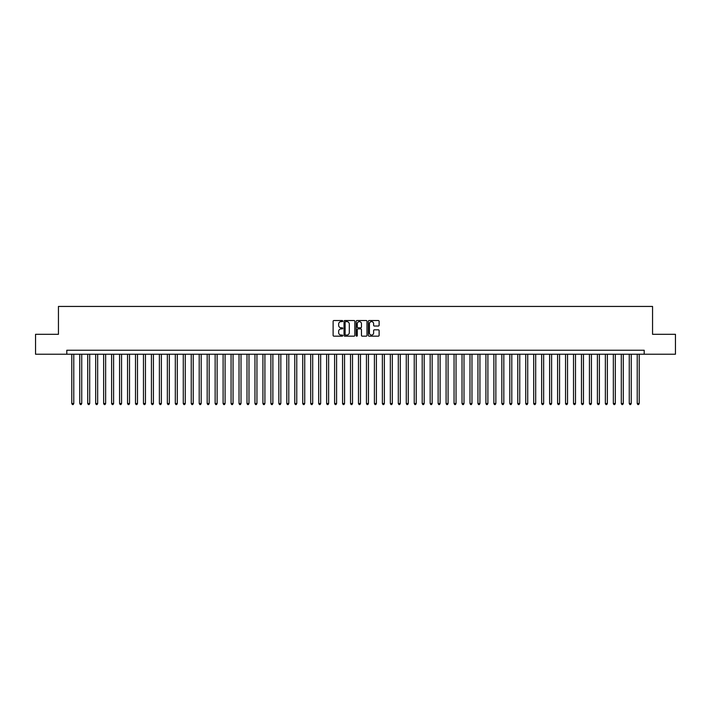 <?xml version="1.0" encoding="UTF-8"?>
<svg xmlns="http://www.w3.org/2000/svg" width="711" height="711" viewBox="0 0 711 711"><rect width="100%" height="100%" fill="white"/><g stroke="black" fill="none" stroke-linecap="round" stroke-linejoin="round"><path stroke-width="1.07" d="M342.755 321.07A0.551 0.551 0 0 0 342.213 320.528L333.903 320.528A0.782 0.782 0 0 0 333.121 321.31L333.121 335.379A0.782 0.782 0 0 0 333.903 336.161L342.213 336.161A0.551 0.551 0 0 0 342.755 335.61A0.551 0.551 0 0 0 342.213 335.068L341.138 335.068A2.497 2.497 0 0 1 338.632 332.561L338.632 331.388A2.497 2.497 0 0 1 341.138 328.891L342.213 328.891A0.551 0.551 0 0 0 342.755 328.34A0.551 0.551 0 0 0 342.213 327.798L341.138 327.798A2.497 2.497 0 0 1 338.632 325.291L338.632 324.118A2.497 2.497 0 0 1 341.138 321.621L342.213 321.621A0.551 0.551 0 0 0 342.755 321.07M378.35 326.038A0.782 0.782 0 0 0 379.123 325.256L379.123 321.31A0.782 0.782 0 0 0 378.35 320.528L369.125 320.528A0.782 0.782 0 0 0 368.342 321.31L368.342 335.379A0.782 0.782 0 0 0 369.125 336.161L378.35 336.161A0.782 0.782 0 0 0 379.123 335.379L379.123 330.606A0.782 0.782 0 0 0 378.35 329.824L374.395 329.824A0.782 0.782 0 0 0 373.613 330.606L373.613 332.979A2.089 2.089 0 0 1 371.524 335.068A2.089 2.089 0 0 1 369.436 332.979L369.436 323.709A2.089 2.089 0 0 1 371.524 321.621A2.089 2.089 0 0 1 373.613 323.709L373.613 325.256A0.782 0.782 0 0 0 374.395 326.038L378.35 326.038M66.807 354.229L35.55 354.229L35.55 334.312L58.444 334.312L58.444 306.441L652.556 306.441L652.556 334.312L675.45 334.312L675.45 354.229L644.193 354.229L644.193 350.247L66.807 350.247L66.807 354.229L644.193 354.229M354.816 321.31A0.782 0.782 0 0 0 354.034 320.528L344.808 320.528A0.782 0.782 0 0 0 344.026 321.31L344.026 335.379A0.782 0.782 0 0 0 344.808 336.161L354.034 336.161A0.782 0.782 0 0 0 354.816 335.379L354.816 321.31M356.966 320.528L366.192 320.528A0.782 0.782 0 0 1 366.974 321.31L366.974 335.379A0.782 0.782 0 0 1 366.192 336.161L362.246 336.161A0.782 0.782 0 0 1 361.464 335.379L361.464 329.673A0.782 0.782 0 0 0 360.681 328.891L358.06 328.891A0.782 0.782 0 0 0 357.278 329.673L357.278 335.61A0.551 0.551 0 0 1 356.735 336.161A0.551 0.551 0 0 1 356.184 335.61L356.184 321.31A0.782 0.782 0 0 1 356.966 320.528M345.67 321.621A0.551 0.551 0 0 0 345.119 322.172L345.119 334.517A0.551 0.551 0 0 0 345.67 335.068L346.799 335.068A2.497 2.497 0 0 0 349.305 332.561L349.305 324.118A2.497 2.497 0 0 0 346.799 321.621L345.67 321.621M361.464 323.754A2.089 2.089 0 0 0 359.366 321.656A2.089 2.089 0 0 0 357.278 323.754L357.278 327.016A0.782 0.782 0 0 0 358.06 327.798L360.681 327.798A0.782 0.782 0 0 0 361.464 327.016L361.464 323.754M71.784 354.229L71.784 403.519L73.775 403.519L73.775 354.229M73.775 403.519L73.18 404.559L72.38 404.559L71.784 403.519M79.748 354.229L79.748 403.519L81.738 403.519L81.738 354.229M81.738 403.519L81.143 404.559L80.343 404.559L79.748 403.519M87.711 354.229L87.711 403.519L89.702 403.519L89.702 354.229M89.702 403.519L89.106 404.559L88.315 404.559L87.711 403.519M95.674 354.229L95.674 403.519L97.665 403.519L97.665 354.229M97.665 403.519L97.069 404.559L96.278 404.559L95.674 403.519M103.637 354.229L103.637 403.519L105.637 403.519L105.637 354.229M105.637 403.519L105.032 404.559L104.241 404.559L103.637 403.519M111.609 354.229L111.609 403.519L113.6 403.519L113.6 354.229M113.6 403.519L112.996 404.559L112.205 404.559L111.609 403.519M119.572 354.229L119.572 403.519L121.563 403.519L121.563 354.229M121.563 403.519L120.959 404.559L120.168 404.559L119.572 403.519M127.536 354.229L127.536 403.519L129.526 403.519L129.526 354.229M129.526 403.519L128.931 404.559L128.131 404.559L127.536 403.519M135.499 354.229L135.499 403.519L137.49 403.519L137.49 354.229M137.49 403.519L136.894 404.559L136.094 404.559L135.499 403.519M143.462 354.229L143.462 403.519L145.453 403.519L145.453 354.229M145.453 403.519L144.857 404.559L144.057 404.559L143.462 403.519M151.425 354.229L151.425 403.519L153.416 403.519L153.416 354.229M153.416 403.519L152.821 404.559L152.021 404.559L151.425 403.519M159.388 354.229L159.388 403.519L161.379 403.519L161.379 354.229M161.379 403.519L160.784 404.559L159.984 404.559L159.388 403.519M167.352 354.229L167.352 403.519L169.342 403.519L169.342 354.229M169.342 403.519L168.747 404.559L167.947 404.559L167.352 403.519M175.315 354.229L175.315 403.519L177.306 403.519L177.306 354.229M177.306 403.519L176.71 404.559L175.91 404.559L175.315 403.519M183.278 354.229L183.278 403.519L185.269 403.519L185.269 354.229M185.269 403.519L184.673 404.559L183.873 404.559L183.278 403.519M191.241 354.229L191.241 403.519L193.232 403.519L193.232 354.229M193.232 403.519L192.637 404.559L191.846 404.559L191.241 403.519M199.204 354.229L199.204 403.519L201.195 403.519L201.195 354.229M201.195 403.519L200.6 404.559L199.809 404.559L199.204 403.519M207.177 354.229L207.177 403.519L209.167 403.519L209.167 354.229M209.167 403.519L208.563 404.559L207.772 404.559L207.177 403.519M215.14 354.229L215.14 403.519L217.131 403.519L217.131 354.229M217.131 403.519L216.526 404.559L215.735 404.559L215.14 403.519M223.103 354.229L223.103 403.519L225.094 403.519L225.094 354.229M225.094 403.519L224.489 404.559L223.698 404.559L223.103 403.519M231.066 354.229L231.066 403.519L233.057 403.519L233.057 354.229M233.057 403.519L232.461 404.559L231.662 404.559L231.066 403.519M239.029 354.229L239.029 403.519L241.02 403.519L241.02 354.229M241.02 403.519L240.425 404.559L239.625 404.559L239.029 403.519M246.993 354.229L246.993 403.519L248.983 403.519L248.983 354.229M248.983 403.519L248.388 404.559L247.588 404.559L246.993 403.519M254.956 354.229L254.956 403.519L256.947 403.519L256.947 354.229M256.947 403.519L256.351 404.559L255.551 404.559L254.956 403.519M262.919 354.229L262.919 403.519L264.91 403.519L264.91 354.229M264.91 403.519L264.314 404.559L263.514 404.559L262.919 403.519M270.882 354.229L270.882 403.519L272.873 403.519L272.873 354.229M272.873 403.519L272.277 404.559L271.478 404.559L270.882 403.519M278.845 354.229L278.845 403.519L280.836 403.519L280.836 354.229M280.836 403.519L280.241 404.559L279.441 404.559L278.845 403.519M286.809 354.229L286.809 403.519L288.799 403.519L288.799 354.229M288.799 403.519L288.204 404.559L287.413 404.559L286.809 403.519M294.772 354.229L294.772 403.519L296.763 403.519L296.763 354.229M296.763 403.519L296.167 404.559L295.376 404.559L294.772 403.519M302.735 354.229L302.735 403.519L304.726 403.519L304.726 354.229M304.726 403.519L304.13 404.559L303.339 404.559L302.735 403.519M310.707 354.229L310.707 403.519L312.698 403.519L312.698 354.229M312.698 403.519L312.093 404.559L311.302 404.559L310.707 403.519M318.67 354.229L318.67 403.519L320.661 403.519L320.661 354.229M320.661 403.519L320.057 404.559L319.266 404.559L318.67 403.519M326.633 354.229L326.633 403.519L328.624 403.519L328.624 354.229M328.624 403.519L328.029 404.559L327.229 404.559L326.633 403.519M334.597 354.229L334.597 403.519L336.587 403.519L336.587 354.229M336.587 403.519L335.992 404.559L335.192 404.559L334.597 403.519M342.56 354.229L342.56 403.519L344.551 403.519L344.551 354.229M344.551 403.519L343.955 404.559L343.155 404.559L342.56 403.519M350.523 354.229L350.523 403.519L352.514 403.519L352.514 354.229M352.514 403.519L351.918 404.559L351.118 404.559L350.523 403.519M358.486 354.229L358.486 403.519L360.477 403.519L360.477 354.229M360.477 403.519L359.882 404.559L359.082 404.559L358.486 403.519M366.449 354.229L366.449 403.519L368.44 403.519L368.44 354.229M368.44 403.519L367.845 404.559L367.045 404.559L366.449 403.519M374.413 354.229L374.413 403.519L376.403 403.519L376.403 354.229M376.403 403.519L375.808 404.559L375.008 404.559L374.413 403.519M382.376 354.229L382.376 403.519L384.367 403.519L384.367 354.229M384.367 403.519L383.771 404.559L382.971 404.559L382.376 403.519M390.339 354.229L390.339 403.519L392.33 403.519L392.33 354.229M392.33 403.519L391.734 404.559L390.943 404.559L390.339 403.519M398.302 354.229L398.302 403.519L400.293 403.519L400.293 354.229M400.293 403.519L399.698 404.559L398.907 404.559L398.302 403.519M406.274 354.229L406.274 403.519L408.265 403.519L408.265 354.229M408.265 403.519L407.661 404.559L406.87 404.559L406.274 403.519M414.237 354.229L414.237 403.519L416.228 403.519L416.228 354.229M416.228 403.519L415.624 404.559L414.833 404.559L414.237 403.519M422.201 354.229L422.201 403.519L424.191 403.519L424.191 354.229M424.191 403.519L423.587 404.559L422.796 404.559L422.201 403.519M430.164 354.229L430.164 403.519L432.155 403.519L432.155 354.229M432.155 403.519L431.559 404.559L430.759 404.559L430.164 403.519M438.127 354.229L438.127 403.519L440.118 403.519L440.118 354.229M440.118 403.519L439.522 404.559L438.723 404.559L438.127 403.519M446.09 354.229L446.09 403.519L448.081 403.519L448.081 354.229M448.081 403.519L447.486 404.559L446.686 404.559L446.09 403.519M454.053 354.229L454.053 403.519L456.044 403.519L456.044 354.229M456.044 403.519L455.449 404.559L454.649 404.559L454.053 403.519M462.017 354.229L462.017 403.519L464.007 403.519L464.007 354.229M464.007 403.519L463.412 404.559L462.612 404.559L462.017 403.519M469.98 354.229L469.98 403.519L471.971 403.519L471.971 354.229M471.971 403.519L471.375 404.559L470.575 404.559L469.98 403.519M477.943 354.229L477.943 403.519L479.934 403.519L479.934 354.229M479.934 403.519L479.338 404.559L478.539 404.559L477.943 403.519M485.906 354.229L485.906 403.519L487.897 403.519L487.897 354.229M487.897 403.519L487.302 404.559L486.511 404.559L485.906 403.519M493.869 354.229L493.869 403.519L495.86 403.519L495.86 354.229M495.86 403.519L495.265 404.559L494.474 404.559L493.869 403.519M501.833 354.229L501.833 403.519L503.823 403.519L503.823 354.229M503.823 403.519L503.228 404.559L502.437 404.559L501.833 403.519M509.805 354.229L509.805 403.519L511.796 403.519L511.796 354.229M511.796 403.519L511.191 404.559L510.4 404.559L509.805 403.519M517.768 354.229L517.768 403.519L519.759 403.519L519.759 354.229M519.759 403.519L519.154 404.559L518.363 404.559L517.768 403.519M525.731 354.229L525.731 403.519L527.722 403.519L527.722 354.229M527.722 403.519L527.127 404.559L526.327 404.559L525.731 403.519M533.694 354.229L533.694 403.519L535.685 403.519L535.685 354.229M535.685 403.519L535.09 404.559L534.29 404.559L533.694 403.519M541.658 354.229L541.658 403.519L543.648 403.519L543.648 354.229M543.648 403.519L543.053 404.559L542.253 404.559L541.658 403.519M549.621 354.229L549.621 403.519L551.612 403.519L551.612 354.229M551.612 403.519L551.016 404.559L550.216 404.559L549.621 403.519M557.584 354.229L557.584 403.519L559.575 403.519L559.575 354.229M559.575 403.519L558.979 404.559L558.179 404.559L557.584 403.519M565.547 354.229L565.547 403.519L567.538 403.519L567.538 354.229M567.538 403.519L566.943 404.559L566.143 404.559L565.547 403.519M573.51 354.229L573.51 403.519L575.501 403.519L575.501 354.229M575.501 403.519L574.906 404.559L574.106 404.559L573.51 403.519M581.474 354.229L581.474 403.519L583.464 403.519L583.464 354.229M583.464 403.519L582.869 404.559L582.069 404.559L581.474 403.519M589.437 354.229L589.437 403.519L591.428 403.519L591.428 354.229M591.428 403.519L590.832 404.559L590.041 404.559L589.437 403.519M597.4 354.229L597.4 403.519L599.391 403.519L599.391 354.229M599.391 403.519L598.795 404.559L598.004 404.559L597.4 403.519M605.363 354.229L605.363 403.519L607.363 403.519L607.363 354.229M607.363 403.519L606.759 404.559L605.968 404.559L605.363 403.519M613.335 354.229L613.335 403.519L615.326 403.519L615.326 354.229M615.326 403.519L614.722 404.559L613.931 404.559L613.335 403.519M621.298 354.229L621.298 403.519L623.289 403.519L623.289 354.229M623.289 403.519L622.685 404.559L621.894 404.559L621.298 403.519M629.262 354.229L629.262 403.519L631.252 403.519L631.252 354.229M631.252 403.519L630.657 404.559L629.857 404.559L629.262 403.519M637.225 354.229L637.225 403.519L639.216 403.519L639.216 354.229M639.216 403.519L638.62 404.559L637.82 404.559L637.225 403.519"/></g></svg>
